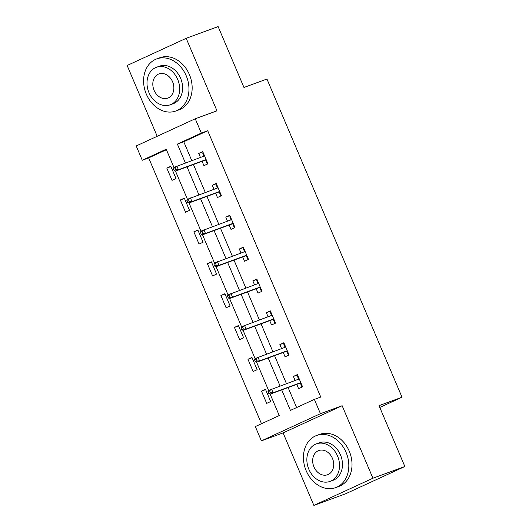 <?xml version="1.0" encoding="UTF-8"?>
<svg xmlns="http://www.w3.org/2000/svg" width="532" height="532" viewBox="0 0 532 532"><rect width="100%" height="100%" fill="white"/><g stroke="black" fill="none" stroke-linecap="round" stroke-linejoin="round"><path stroke-width="0.8" d="M166.423 149.731L148.661 157.904L142.27 160.252L136.205 145.954L195.251 118.776L201.322 133.073L177.382 144.092L185.389 162.945M379.788 407.452L402.012 397.218L266.951 79.029L243.955 87.461L218.127 26.6L186.193 38.311L127.141 65.489L157.199 136.292M402.012 397.218L379.023 405.65L404.859 466.511L345.807 493.689L313.873 505.4L372.925 478.221L342.149 405.723L320.437 413.683L261.385 440.862L255.32 426.564L279.253 415.552L270.13 394.039M342.149 405.723L283.097 432.895L313.873 505.4M283.097 432.895L261.385 440.862M148.661 157.904L261.491 423.725M404.859 466.511L372.925 478.221M270.675 401.54L265.475 389.284L261.485 391.12L266.685 403.376L270.675 401.54M257.149 369.68L251.949 357.424L247.959 359.266L253.166 371.516L257.149 369.68M243.629 337.82L238.429 325.564L234.439 327.406L239.639 339.655L243.629 337.82M230.103 305.96L224.903 293.704L220.913 295.546L226.113 307.795L230.103 305.96M216.584 274.1L211.377 261.844L207.387 263.686L212.594 275.935L216.584 274.1M203.058 242.24L197.857 229.984L193.867 231.826L199.068 244.075L203.058 242.24M189.532 210.379L184.331 198.13L180.341 199.965L185.542 212.215L189.532 210.379M176.012 178.519L170.805 166.27L166.815 168.105L172.022 180.355L176.012 178.519M281.714 389.876L290.425 410.405L314.365 399.392L320.749 397.045L207.706 130.732L183.766 141.745L191.773 160.604M193.429 164.514L205.299 192.464M206.955 196.375L218.818 224.324M220.481 228.235L232.344 256.185M234 260.095L245.87 288.045M247.526 291.955L259.39 319.905M261.052 323.808L272.916 351.765M274.572 355.669L286.442 383.625M288.098 387.529L296.603 407.565M296.763 384.357L298.605 388.686L302.595 386.85L297.395 374.594L293.405 376.437L295.107 380.447M283.243 352.497L285.079 356.826L289.069 354.99L283.869 342.734L279.879 344.576L281.581 348.586M269.717 320.636L271.559 324.966L275.543 323.13L270.342 310.874L266.352 312.716L268.055 316.726M256.191 288.776L258.033 293.105L262.023 291.27L256.823 279.021L252.833 280.856L254.535 284.866M242.672 256.916L244.507 261.245L248.497 259.41L243.297 247.161L239.307 248.996L241.009 253.006M229.146 225.056L230.988 229.385L234.978 227.55L229.771 215.3L225.781 217.136L227.483 221.146M215.62 193.196L217.462 197.525L221.452 195.69L216.251 183.44L212.261 185.276L213.964 189.286M202.1 161.336L203.936 165.665L207.926 163.829L202.725 151.58L198.735 153.416L200.438 157.425M195.251 118.776L216.97 110.816L186.193 38.311M207.706 130.732L201.322 133.073M314.365 399.392L320.437 413.683M173.957 167.48L166.21 149.233L142.27 160.252M268.62 390.495L256.604 362.179M255.101 358.635L243.077 330.319M241.575 326.774L229.558 298.459M228.048 294.914L216.032 266.599M214.529 263.054L202.506 234.745M201.003 231.194L188.986 202.885M187.477 199.34L175.46 171.025M187.045 166.855L198.908 194.805M200.571 198.715L212.434 226.665M214.09 230.575L225.96 258.525M227.616 262.436L239.48 290.386M241.142 294.296L253.006 322.246M254.662 326.156L266.525 354.106M268.188 358.016L280.051 385.966M183.766 141.745L177.382 144.092M297.528 374.92L293.405 376.437M265.614 389.61L261.485 391.12M252.088 357.75L247.959 359.266M284.008 343.06L279.879 344.576M238.562 325.89L234.439 327.406M270.482 311.2L266.352 312.716M225.043 294.03L220.913 295.546M256.956 279.34L252.833 280.856M211.517 262.17L207.387 263.686M243.437 247.48L239.307 248.996M197.99 230.309L193.867 231.826M229.91 215.62L225.781 217.136M184.471 198.449L180.341 199.965M216.384 183.759L212.261 185.276M170.945 166.589L166.815 168.105M202.865 151.899L198.735 153.416M301.192 383.552L300.64 383.811L301.724 386.365L302.276 386.106M301.724 386.365L302.296 386.152M299.024 378.452L298.472 378.704L297.388 376.151L297.947 375.898M298.738 379.11L298.472 378.704L298.658 379.143M300.314 383.053L300.64 383.811L300.447 383L300.879 382.807M268.002 391.539L268.866 393.58L270.462 392.849L269.598 390.801L268.002 391.539L268.68 390.408L299.23 378.93M269.598 390.801L271.546 389.085L273.109 392.762L270.236 394.079L300.447 383M270.462 392.849L273.109 392.762L300.793 382.608M268.866 393.58L270.236 394.079M306.179 470.74A27.757 21.932 -110.1 0 0 335.685 487.618A27.757 21.932 -110.1 0 0 346.079 452.38A27.757 21.932 -110.1 0 0 316.573 435.502A27.757 21.932 -110.1 0 0 306.179 470.74M335.685 487.618L338.877 486.448A27.757 21.932 -110.1 0 0 349.271 451.209A27.757 21.932 -110.1 0 0 319.765 434.331L316.573 435.502M316.314 443.881L319.253 442.804A19.983 15.794 69.9 0 1 340.493 454.953A19.983 15.794 69.9 0 1 333.012 480.323L330.073 481.4A19.983 15.794 -110.1 0 0 337.554 456.03A19.983 15.794 -110.1 0 0 316.314 443.881A19.983 15.794 -110.1 0 0 308.833 469.251A19.983 15.794 -110.1 0 0 330.073 481.4M332.447 458.378A12.881 10.175 -110.1 0 0 318.761 450.551A12.881 10.175 -110.1 0 0 313.94 466.897A12.881 10.175 -110.1 0 0 327.626 474.73A12.881 10.175 -110.1 0 0 332.447 458.378M146.327 94.144A27.757 21.932 -110.1 0 0 175.826 111.015A27.757 21.932 -110.1 0 0 186.22 75.777A27.757 21.932 -110.1 0 0 156.714 58.906A27.757 21.932 -110.1 0 0 146.327 94.144M175.826 111.015L179.025 109.845A27.757 21.932 -110.1 0 0 189.412 74.606A27.757 21.932 -110.1 0 0 159.913 57.729L156.714 58.906M156.455 67.278L159.394 66.201A19.983 15.794 69.9 0 1 180.634 78.35A19.983 15.794 69.9 0 1 173.153 103.72L170.213 104.797A19.983 15.794 -110.1 0 0 177.695 79.428A19.983 15.794 -110.1 0 0 156.455 67.278A19.983 15.794 -110.1 0 0 148.973 92.648A19.983 15.794 -110.1 0 0 170.213 104.797M172.594 81.775A12.881 10.175 -110.1 0 0 158.902 73.948A12.881 10.175 -110.1 0 0 154.081 90.3A12.881 10.175 -110.1 0 0 167.766 98.127A12.881 10.175 -110.1 0 0 172.594 81.775M287.672 351.692L287.114 351.951L288.198 354.505L288.756 354.246M288.198 354.505L288.776 354.292M285.504 346.591L284.946 346.844L283.862 344.29L284.421 344.038M285.219 347.25L284.946 346.844L285.132 347.283M286.788 351.193L287.114 351.951L286.921 351.14L287.353 350.947M254.476 359.679L255.347 361.72L256.943 360.989L256.072 358.94L254.476 359.679L255.154 358.548L285.711 347.07M256.072 358.94L258.027 357.225L259.583 360.902L256.717 362.226L286.921 351.14M256.943 360.989L259.583 360.902L287.267 350.748M255.347 361.72L256.717 362.226M274.146 319.832L273.588 320.091L274.672 322.645L275.23 322.385M274.672 322.645L275.25 322.432M271.978 314.731L271.42 314.984L270.336 312.43L270.894 312.178M271.692 315.39L271.42 314.984L271.606 315.423M273.268 319.333L273.588 320.091L273.395 319.286L273.827 319.087M240.956 327.818L241.821 329.86L243.417 329.128L242.552 327.087L240.956 327.818L241.628 326.688L272.185 315.21M242.552 327.087L244.501 325.365L246.063 329.042L243.191 330.365L273.395 319.286M243.417 329.128L246.063 329.042L273.747 318.887M241.821 329.86L243.191 330.365M260.62 287.978L260.068 288.231L261.152 290.785L261.704 290.525M261.152 290.785L261.724 290.572M258.459 282.871L257.9 283.124L256.816 280.57L257.375 280.317M258.173 283.529L257.9 283.124L258.087 283.563M259.742 287.473L260.068 288.231L259.875 287.426L260.308 287.227M227.43 295.958L228.295 298L229.891 297.268L229.026 295.227L227.43 295.958L228.108 294.828L258.658 283.35M229.026 295.227L230.981 293.504L232.537 297.182L229.664 298.505L259.875 287.426M229.891 297.268L232.537 297.182L260.221 287.027M228.295 298L229.664 298.505M247.101 256.118L246.542 256.371L247.626 258.924L248.185 258.665M247.626 258.924L248.205 258.712M244.933 251.011L244.374 251.264L243.29 248.71L243.849 248.457M244.647 251.669L244.374 251.264L244.56 251.703M246.223 255.613L246.542 256.371L246.349 255.566L246.782 255.367M213.904 264.098L214.775 266.14L216.371 265.408L215.5 263.367L213.904 264.098L214.582 262.968L245.139 251.49M215.5 263.367L217.455 261.644L219.018 265.322L216.145 266.645L246.349 255.566M216.371 265.408L219.018 265.322L246.695 255.167M214.775 266.14L216.145 266.645M233.575 224.258L233.016 224.511L234.1 227.064L234.659 226.805M234.1 227.064L234.678 226.851M231.407 219.151L230.855 219.403L229.771 216.85L230.323 216.597M231.121 219.809L230.855 219.403L231.034 219.842M232.697 223.753L233.016 224.511L232.83 223.706L233.255 223.507M200.384 232.238L201.249 234.28L202.845 233.548L201.98 231.506L200.384 232.238L201.056 231.107L231.613 219.63M201.98 231.506L203.929 229.784L205.492 233.462L202.619 234.785L232.83 223.706M202.845 233.548L205.492 233.462L233.176 223.307M201.249 234.28L202.619 234.785M220.048 192.398L219.497 192.65L220.581 195.204L221.132 194.945M220.581 195.204L221.152 194.991M217.887 187.291L217.329 187.543L216.245 184.99L216.803 184.737M217.601 187.949L217.329 187.543L217.515 187.982M219.171 191.892L219.497 192.65L219.304 191.846L219.736 191.646M186.858 200.378L187.723 202.419L189.319 201.688L188.454 199.646L186.858 200.378L187.537 199.247L218.087 187.769M188.454 199.646L190.409 197.924L191.966 201.601L189.093 202.925L219.304 191.846M189.319 201.688L191.966 201.601L219.65 191.447M187.723 202.419L189.093 202.925M206.529 160.538L205.97 160.79L207.054 163.344L207.613 163.085M207.054 163.344L207.633 163.131M204.361 155.43L203.803 155.683L202.719 153.13L203.277 152.877M204.075 156.089L203.803 155.683L203.989 156.122M205.651 160.032L205.97 160.79L205.778 159.986L206.21 159.786M173.332 168.518L174.203 170.559L175.799 169.828L174.928 167.786L173.332 168.518L174.011 167.387L204.567 155.909M174.928 167.786L176.883 166.064L178.446 169.741L175.573 171.065L205.778 159.986M175.799 169.828L178.446 169.741L206.123 159.587M174.203 170.559L175.573 171.065"/></g></svg>
